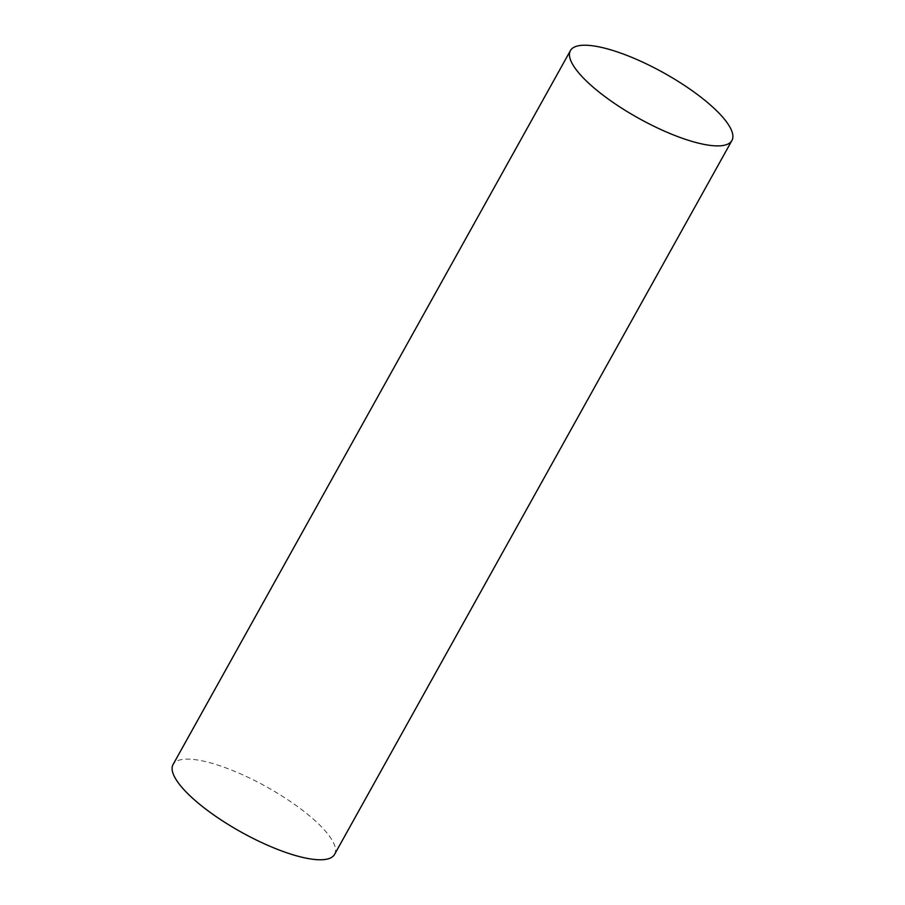 <?xml version="1.0" encoding="UTF-8"?>
<svg xmlns="http://www.w3.org/2000/svg" width="905" height="905" viewBox="0 0 905 905"><rect width="100%" height="100%" fill="white"/><g stroke="black" fill="none" stroke-linecap="round" stroke-linejoin="round"><path stroke-width="0.68" stroke-dasharray="4.53 3.39" d="M334.579 854.388A92.423 25.94 29.1 0 0 299.035 807.633A92.423 25.94 29.1 0 0 173.081 764.499"/><path stroke-width="1.36" d="M696.375 93.747A92.423 25.94 29.1 0 0 570.422 50.612A92.423 25.94 29.1 0 0 605.965 97.367A92.423 25.94 29.1 0 0 731.919 140.501A92.423 25.94 29.1 0 0 696.375 93.747M570.422 50.612L173.081 764.499A92.423 25.94 29.1 0 0 208.625 811.253A92.423 25.94 29.1 0 0 334.579 854.388L731.919 140.501"/></g></svg>
